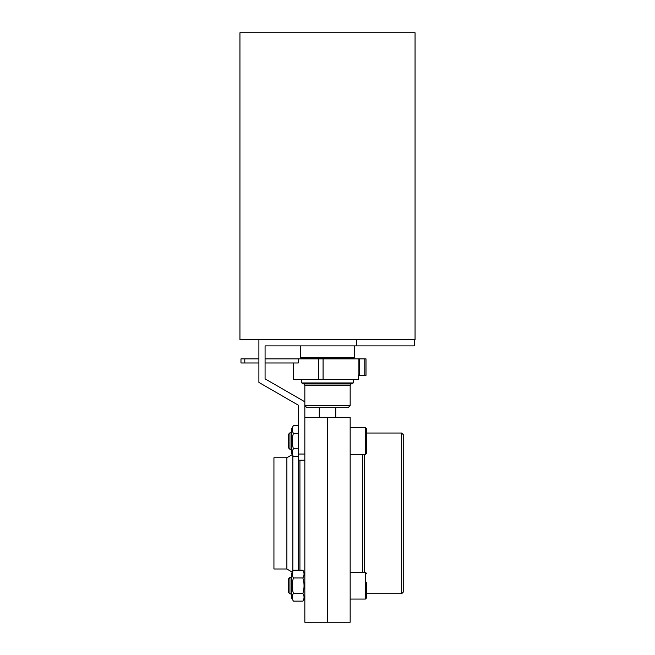 <?xml version="1.0" encoding="UTF-8"?>
<svg xmlns="http://www.w3.org/2000/svg" width="655" height="655" viewBox="0 0 655 655"><rect width="100%" height="100%" fill="white"/><g stroke="black" fill="none" stroke-linecap="round" stroke-linejoin="round"><path stroke-width="0.98" d="M292.22 441.061L292.408 438.113L292.22 441.061M302.872 593.414L293.415 593.414C291.843 595.984 291.843 598.564 293.415 601.143L302.872 601.143C304.444 598.572 304.444 596.001 302.872 593.414C304.444 588.247 304.444 583.089 302.872 577.956C304.444 575.385 304.444 572.806 302.872 570.218L293.415 570.218C291.843 572.789 291.843 575.368 293.415 577.956L302.872 577.956M292.22 585.685L292.376 588.362L292.22 585.685M293.415 570.218L291.45 573.633L291.45 597.737L293.415 601.143M293.415 593.414C291.843 588.247 291.843 583.089 293.415 577.956M298.655 448.798L293.415 448.798C291.843 451.369 291.843 453.94 293.415 456.527L298.655 456.527M293.415 456.527L291.45 453.113L291.45 429.009L293.415 425.603C291.843 428.173 291.843 430.753 293.415 433.332L298.655 433.332M293.415 448.798C291.843 443.623 291.843 438.473 293.415 433.332M293.415 425.603L298.655 425.603M288.356 579.02L288.356 592.341L289.936 593.921L289.936 577.44L288.356 579.02M362.518 454.455L362.518 572.29M364.581 454.455L364.581 572.29M401.662 593.717L403.726 591.653L403.726 435.092L401.662 433.029L401.662 593.717L366.644 593.717L366.644 597.835L366.644 593.717M366.644 582.115L366.644 597.835L366.644 582.115M366.644 444.63L366.644 428.91L366.644 453.219L365.408 454.455L350.163 454.455M350.163 593.528L350.163 622.25L304.837 622.25L304.837 417.374L327.5 417.374L327.5 622.25L327.5 417.374L350.163 417.374L350.163 593.528M288.356 434.404L288.356 447.725L289.936 449.305L289.936 432.824L288.356 434.404M356.754 345.889L356.754 339.708L239.943 339.708L239.943 32.75L415.057 32.75L415.057 339.708L414.435 339.708L414.435 345.889L265.078 345.889L265.078 378.852L304.837 401.802L304.837 454.046L298.655 454.046L298.655 460.219L304.837 460.219M298.655 454.046L298.655 405.371L258.897 382.414L258.897 339.708M414.435 339.708L356.754 339.708M350.163 405.633L348.1 407.688L306.9 407.688L304.837 405.633L350.163 405.633L350.163 385.435L304.837 385.435L303.887 383.945L301.75 382.946L301.75 379.466M350.163 385.435L351.113 383.945L353.25 382.946L301.75 382.946M327.5 358.244L300.719 357.835L354.281 357.835L301.333 358.244L301.75 358.662L353.25 358.662L353.667 358.244M358.4 375.348L358.4 379.466L323.071 379.466L323.071 358.866L265.078 358.866M293.669 362.985L293.669 379.466L323.071 379.466M258.897 358.866L240.974 358.866L240.974 362.985L244.79 362.985L244.79 358.866M364.786 375.348L364.786 358.866L365.998 358.866L365.998 375.348L358.129 375.348L358.129 358.866L323.071 358.866M358.129 358.866L364.786 358.866M265.078 362.985L298.279 362.985L298.279 358.866M318.436 379.466L318.436 358.866M258.897 362.985L244.79 362.985M319.263 407.688L319.263 417.374M335.737 407.688L335.737 417.374M273.937 457.747L273.937 568.999L286.882 568.999L286.882 457.747L273.937 457.747M366.644 573.526L365.408 572.29L365.408 599.071L366.644 597.835L365.408 599.071L350.163 599.071M350.163 427.674L365.408 427.674L365.408 454.455M351.113 383.945L303.887 383.945M318.502 379.466L318.502 358.866M359.3 375.348L359.3 358.866M292.851 455.536L292.851 571.209M299.924 460.219L299.924 570.218M298.328 456.527L298.328 570.218M304.837 573.633L302.872 570.218M304.837 597.737L302.872 601.143M291.45 577.44L289.936 577.44M291.45 593.921L289.936 593.921M401.662 433.029L366.644 433.029M365.408 572.29L350.163 572.29M291.45 432.824L289.936 432.824M291.45 449.305L289.936 449.305M365.408 427.674L366.644 428.91L365.408 427.674M304.837 401.802L304.837 385.435M353.25 382.946L353.25 379.466M354.281 357.835L354.281 345.889M300.719 357.835L300.719 345.889M292.286 454.562L286.882 457.747M292.286 572.183L286.882 568.999"/></g></svg>
